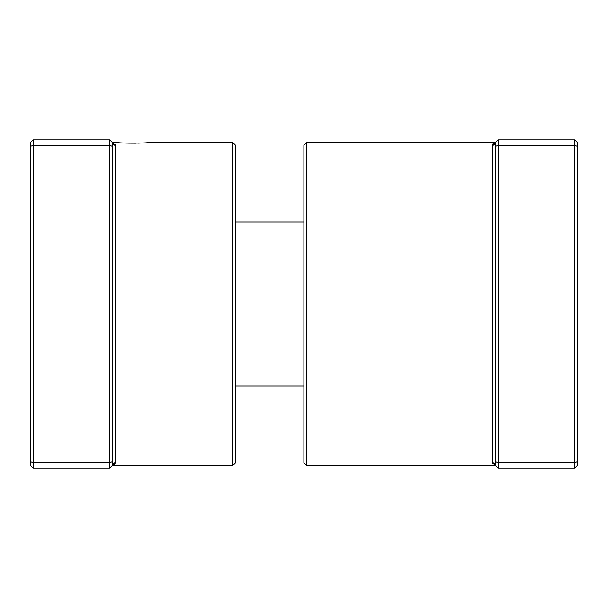 <?xml version="1.0" encoding="UTF-8"?>
<svg xmlns="http://www.w3.org/2000/svg" width="608" height="608" viewBox="0 0 608 608"><rect width="100%" height="100%" fill="white"/><g stroke="black" fill="none" stroke-linecap="round" stroke-linejoin="round"><path stroke-width="0.91" d="M109.744 468.16L109.744 139.84L33.136 139.84L33.136 468.16L109.744 468.16L112.48 465.424A2.736 2.69 180 0 1 115.216 462.734L112.48 465.424L112.48 142.576L115.216 145.266L114.965 144.134M125.088 143.024L127.399 143.116M127.817 143.131L136.078 143.184M138.502 143.123L141.01 143.017M232.864 142.576L235.6 145.312L235.6 462.688L232.864 465.424L232.864 142.576L147.364 142.576C148.261 143.268 117.77 143.275 118.636 142.576L112.48 142.576L109.744 139.84M114.456 464.596L114.806 464.155M114.821 464.132L115.216 462.734L115.216 145.266A2.736 2.69 180 0 1 112.48 142.576M112.48 146.444L109.744 145.312L33.136 145.312L30.4 146.444L30.4 142.576L33.136 139.84M112.48 461.556L109.744 462.688L33.136 462.688L30.4 461.556L30.4 146.444M33.136 468.16L30.4 465.424L30.4 461.556M577.478 237.318L577.478 370.682M306.614 465.424L303.878 462.688L303.878 145.312L306.614 142.576L306.614 465.424L495.398 465.424L492.662 462.734L492.913 463.866M498.134 468.16L495.398 465.424L495.398 146.444L498.134 145.312L498.134 468.16L574.742 468.16L574.742 139.84L498.134 139.84L498.134 145.312L574.742 145.312L577.478 146.444L577.478 465.424L574.742 468.16M574.742 139.84L577.478 142.576L577.478 146.444M495.398 461.556L498.134 462.688L574.742 462.688L577.478 461.556M495.398 146.444L495.398 142.576L493.073 143.845M493.058 143.868L492.662 145.266L498.134 139.84M306.614 142.576L495.398 142.576A2.736 2.69 0 0 1 492.662 145.266L492.662 462.734A2.736 2.69 -0 0 1 495.398 465.424M232.864 465.424L112.48 465.424M303.878 386.08L235.6 386.08M303.878 221.92L235.6 221.92"/></g></svg>
